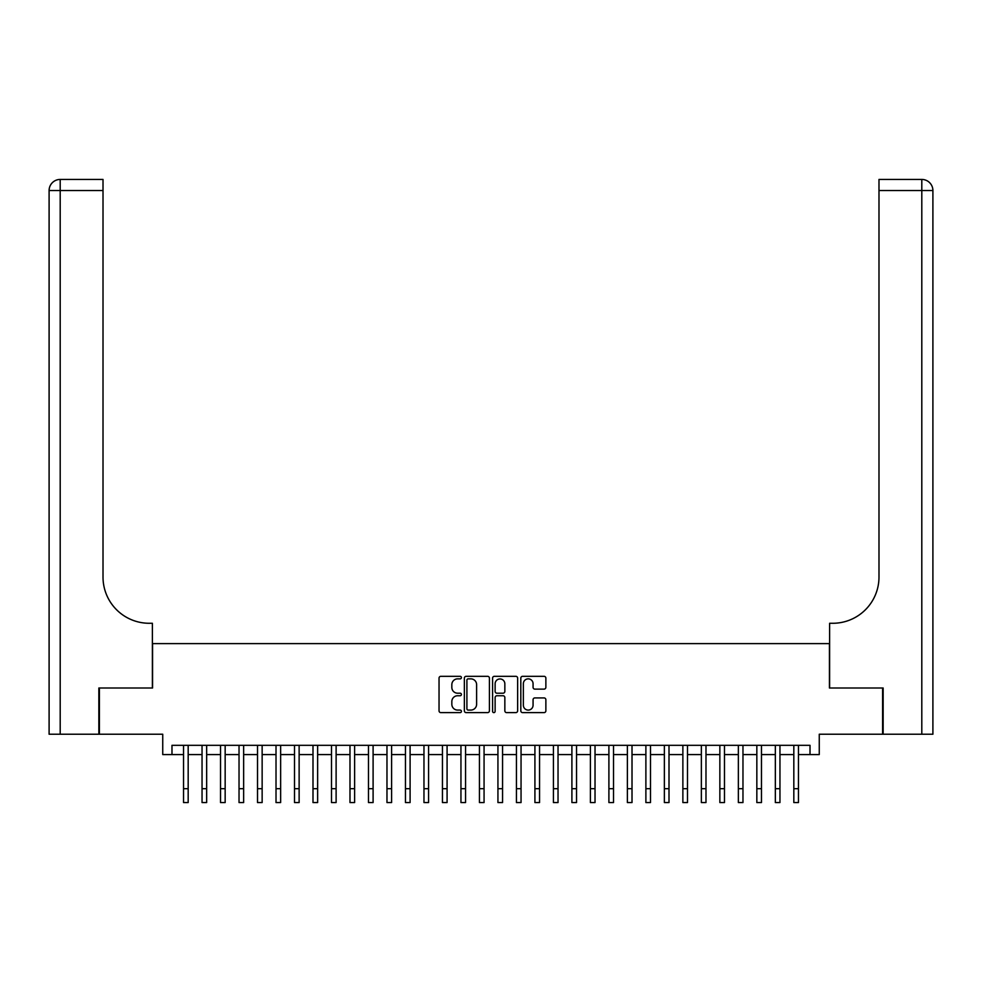 <?xml version="1.0" encoding="UTF-8"?>
<svg xmlns="http://www.w3.org/2000/svg" width="982" height="982" viewBox="0 0 982 982"><rect width="100%" height="100%" fill="white"/><g stroke="black" fill="none" stroke-linecap="round" stroke-linejoin="round"><path stroke-width="1.47" d="M461.417 677.592A1.277 1.277 0 0 0 460.141 676.316L440.857 676.316A1.817 1.817 0 0 0 439.04 678.132L439.04 710.808A1.817 1.817 0 0 0 440.857 712.625L460.141 712.625A1.277 1.277 0 0 0 461.417 711.361A1.277 1.277 0 0 0 460.141 710.084L457.649 710.084A5.806 5.806 0 0 1 451.83 704.278L451.83 701.553A5.806 5.806 0 0 1 457.649 695.747L460.141 695.747A1.277 1.277 0 0 0 461.417 694.47A1.277 1.277 0 0 0 460.141 693.206L457.649 693.206A5.806 5.806 0 0 1 451.83 687.4L451.83 684.675A5.806 5.806 0 0 1 457.649 678.857L460.141 678.857A1.277 1.277 0 0 0 461.417 677.592M544.053 689.119A1.817 1.817 0 0 0 545.869 687.302L545.869 678.132A1.817 1.817 0 0 0 544.053 676.316L522.633 676.316A1.817 1.817 0 0 0 520.816 678.132L520.816 710.808A1.817 1.817 0 0 0 522.633 712.625L544.053 712.625A1.817 1.817 0 0 0 545.869 710.808L545.869 699.736A1.817 1.817 0 0 0 544.053 697.92L534.883 697.92A1.817 1.817 0 0 0 533.066 699.736L533.066 705.223A4.861 4.861 0 0 1 528.218 710.084A4.861 4.861 0 0 1 523.357 705.223L523.357 683.717A4.861 4.861 0 0 1 528.218 678.857A4.861 4.861 0 0 1 533.066 683.717L533.066 687.302A1.817 1.817 0 0 0 534.883 689.119L544.053 689.119M171.985 754.581L171.985 745.326L810.015 745.326L810.015 754.581L819.258 754.581L819.258 734.229L882.597 734.229L882.597 688.001L829.434 688.001L829.434 643.615L152.566 643.615L152.566 688.001L99.403 688.001L99.403 734.229L162.742 734.229L162.742 754.581L183.548 754.581M489.417 678.132A1.817 1.817 0 0 0 487.6 676.316L466.18 676.316A1.817 1.817 0 0 0 464.363 678.132L464.363 710.808A1.817 1.817 0 0 0 466.18 712.625L487.6 712.625A1.817 1.817 0 0 0 489.417 710.808L489.417 678.132M494.4 676.316L515.82 676.316A1.817 1.817 0 0 1 517.637 678.132L517.637 710.808A1.817 1.817 0 0 1 515.82 712.625L506.651 712.625A1.817 1.817 0 0 1 504.846 710.808L504.846 697.564A1.817 1.817 0 0 0 503.03 695.747L496.941 695.747A1.817 1.817 0 0 0 495.124 697.564L495.124 711.361A1.277 1.277 0 0 1 493.86 712.625A1.277 1.277 0 0 1 492.583 711.361L492.583 678.132A1.817 1.817 0 0 1 494.4 676.316M188.176 754.581L202.047 754.581M206.662 754.581L220.533 754.581M225.16 754.581L239.031 754.581M243.646 754.581L257.517 754.581M262.145 754.581L276.016 754.581M280.643 754.581L294.502 754.581M299.129 754.581L313 754.581M317.628 754.581L331.499 754.581M336.114 754.581L349.985 754.581M354.612 754.581L368.483 754.581M373.099 754.581L386.969 754.581M391.597 754.581L405.468 754.581M410.095 754.581L423.966 754.581M428.582 754.581L442.452 754.581M447.08 754.581L460.951 754.581M465.566 754.581L479.437 754.581M484.065 754.581L497.935 754.581M502.563 754.581L516.434 754.581M521.049 754.581L534.92 754.581M539.548 754.581L553.418 754.581M558.034 754.581L571.905 754.581M576.532 754.581L590.403 754.581M595.031 754.581L608.901 754.581M613.517 754.581L627.388 754.581M632.015 754.581L645.886 754.581M650.501 754.581L664.372 754.581M669 754.581L682.871 754.581M687.498 754.581L701.357 754.581M705.984 754.581L719.855 754.581M724.483 754.581L738.354 754.581M742.969 754.581L756.84 754.581M761.467 754.581L775.338 754.581M779.953 754.581L793.824 754.581M798.452 754.581L810.015 754.581M468.168 678.857A1.277 1.277 0 0 0 466.904 680.133L466.904 708.82A1.277 1.277 0 0 0 468.168 710.084L470.808 710.084A5.806 5.806 0 0 0 476.614 704.278L476.614 684.675A5.806 5.806 0 0 0 470.808 678.857L468.168 678.857M504.846 683.803A4.861 4.861 0 0 0 499.985 678.955A4.861 4.861 0 0 0 495.124 683.803L495.124 691.389A1.817 1.817 0 0 0 496.941 693.206L503.03 693.206A1.817 1.817 0 0 0 504.846 691.389L504.846 683.803M183.548 788.693L188.176 788.693L188.176 802.564L183.548 802.564L183.548 745.326M188.176 788.693L188.176 745.326M98.851 688.001L152.382 688.001L152.382 623.275L149.239 623.275A46.228 46.228 0 0 1 103.012 577.035L103.012 190.533L60.197 190.533L60.197 734.229L98.851 734.229L98.851 688.001M60.197 734.229L49.1 734.229L49.1 190.533A11.097 11.097 0 0 1 60.197 179.436L103.012 179.436L103.012 190.533M149.239 623.275A46.228 46.228 0 0 1 103.012 577.035M60.197 179.436A11.097 11.097 0 0 0 49.1 190.533L60.197 190.533L60.197 179.436M883.149 688.001L829.618 688.001L829.618 623.275L832.761 623.275A46.228 46.228 0 0 0 878.988 577.035L878.988 179.436L921.803 179.436A11.097 11.097 0 0 1 932.9 190.533L932.9 734.229L883.149 734.229L883.149 688.001M832.761 623.275A46.228 46.228 0 0 0 878.988 577.035M202.047 788.693L206.662 788.693L206.662 802.564L202.047 802.564L202.047 745.326M206.662 788.693L206.662 745.326M220.533 788.693L225.16 788.693L225.16 802.564L220.533 802.564L220.533 745.326M225.16 788.693L225.16 745.326M239.031 788.693L243.646 788.693L243.646 802.564L239.031 802.564L239.031 745.326M243.646 788.693L243.646 745.326M257.517 788.693L262.145 788.693L262.145 802.564L257.517 802.564L257.517 745.326M262.145 788.693L262.145 745.326M276.016 788.693L280.643 788.693L280.643 802.564L276.016 802.564L276.016 745.326M280.643 788.693L280.643 745.326M294.502 788.693L299.129 788.693L299.129 802.564L294.502 802.564L294.502 745.326M299.129 788.693L299.129 745.326M313 788.693L317.628 788.693L317.628 802.564L313 802.564L313 745.326M317.628 788.693L317.628 745.326M331.499 788.693L336.114 788.693L336.114 802.564L331.499 802.564L331.499 745.326M336.114 788.693L336.114 745.326M349.985 788.693L354.612 788.693L354.612 802.564L349.985 802.564L349.985 745.326M354.612 788.693L354.612 745.326M368.483 788.693L373.099 788.693L373.099 802.564L368.483 802.564L368.483 745.326M373.099 788.693L373.099 745.326M386.969 788.693L391.597 788.693L391.597 802.564L386.969 802.564L386.969 745.326M391.597 788.693L391.597 745.326M405.468 788.693L410.095 788.693L410.095 802.564L405.468 802.564L405.468 745.326M410.095 788.693L410.095 745.326M423.966 788.693L428.582 788.693L428.582 802.564L423.966 802.564L423.966 745.326M428.582 788.693L428.582 745.326M442.452 788.693L447.08 788.693L447.08 802.564L442.452 802.564L442.452 745.326M447.08 788.693L447.08 745.326M460.951 788.693L465.566 788.693L465.566 802.564L460.951 802.564L460.951 745.326M465.566 788.693L465.566 745.326M479.437 788.693L484.065 788.693L484.065 802.564L479.437 802.564L479.437 745.326M484.065 788.693L484.065 745.326M497.935 788.693L502.563 788.693L502.563 802.564L497.935 802.564L497.935 745.326M502.563 788.693L502.563 745.326M516.434 788.693L521.049 788.693L521.049 802.564L516.434 802.564L516.434 745.326M521.049 788.693L521.049 745.326M534.92 788.693L539.548 788.693L539.548 802.564L534.92 802.564L534.92 745.326M539.548 788.693L539.548 745.326M553.418 788.693L558.034 788.693L558.034 802.564L553.418 802.564L553.418 745.326M558.034 788.693L558.034 745.326M571.905 788.693L576.532 788.693L576.532 802.564L571.905 802.564L571.905 745.326M576.532 788.693L576.532 745.326M590.403 788.693L595.031 788.693L595.031 802.564L590.403 802.564L590.403 745.326M595.031 788.693L595.031 745.326M608.901 788.693L613.517 788.693L613.517 802.564L608.901 802.564L608.901 745.326M613.517 788.693L613.517 745.326M627.388 788.693L632.015 788.693L632.015 802.564L627.388 802.564L627.388 745.326M632.015 788.693L632.015 745.326M645.886 788.693L650.501 788.693L650.501 802.564L645.886 802.564L645.886 745.326M650.501 788.693L650.501 745.326M664.372 788.693L669 788.693L669 802.564L664.372 802.564L664.372 745.326M669 788.693L669 745.326M682.871 788.693L687.498 788.693L687.498 802.564L682.871 802.564L682.871 745.326M687.498 788.693L687.498 745.326M701.357 788.693L705.984 788.693L705.984 802.564L701.357 802.564L701.357 745.326M705.984 788.693L705.984 745.326M719.855 788.693L724.483 788.693L724.483 802.564L719.855 802.564L719.855 745.326M724.483 788.693L724.483 745.326M738.354 788.693L742.969 788.693L742.969 802.564L738.354 802.564L738.354 745.326M742.969 788.693L742.969 745.326M756.84 788.693L761.467 788.693L761.467 802.564L756.84 802.564L756.84 745.326M761.467 788.693L761.467 745.326M775.338 788.693L779.953 788.693L779.953 802.564L775.338 802.564L775.338 745.326M779.953 788.693L779.953 745.326M793.824 788.693L798.452 788.693L798.452 802.564L793.824 802.564L793.824 745.326M798.452 788.693L798.452 745.326M921.803 734.229L921.803 190.533L878.988 190.533M921.803 179.436L921.803 190.533L932.9 190.533"/></g></svg>
